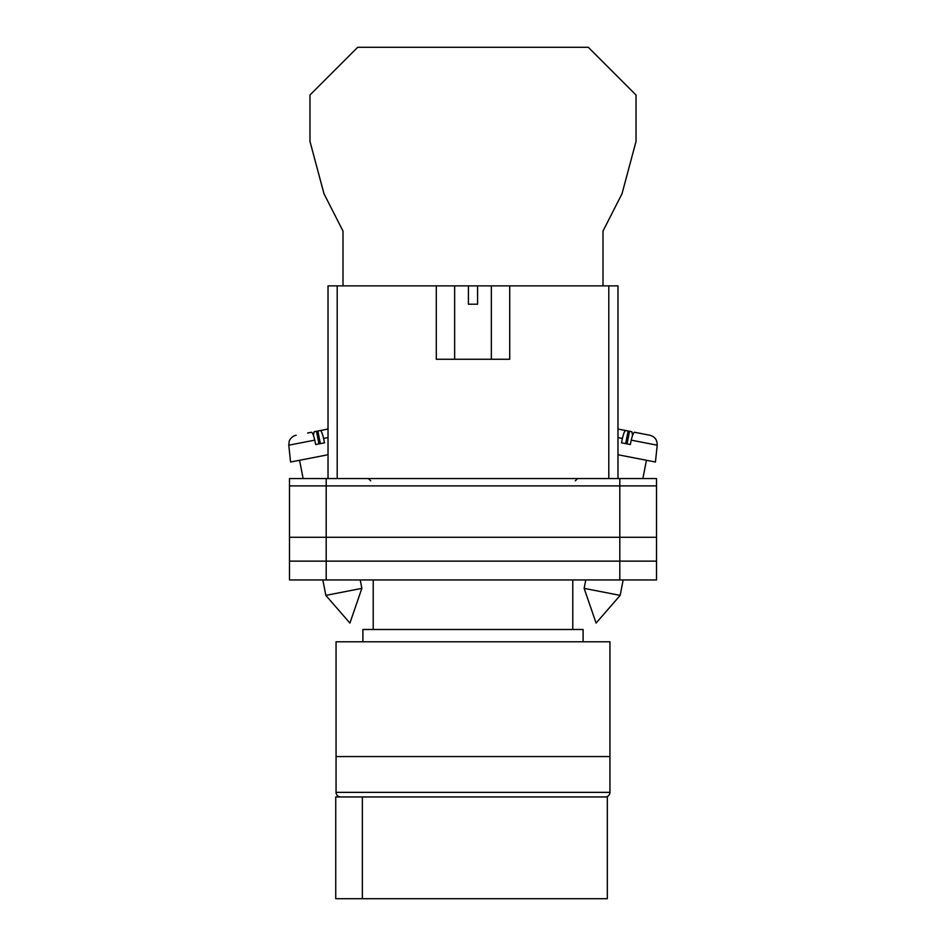 <?xml version="1.0" encoding="UTF-8"?>
<svg xmlns="http://www.w3.org/2000/svg" width="946" height="946" viewBox="0 0 946 946"><rect width="100%" height="100%" fill="white"/><g stroke="black" fill="none" stroke-linecap="round" stroke-linejoin="round"><path stroke-width="1.42" d="M289.488 485.889L289.488 579.945L289.488 478.546L326.193 478.546L326.193 579.945L656.512 579.945L656.512 485.889L289.488 485.889L289.488 579.945L326.193 579.945M656.512 485.889L656.512 478.546L326.193 478.546M619.807 478.546L619.807 561.132L289.488 561.132L289.488 579.945M619.807 579.945L619.807 561.132L656.512 561.132M289.488 537.269L656.512 537.269M584.143 588.377L596.086 623.083L620.162 595.377L584.143 588.377L585.775 579.945M617.975 454.742L655.436 462.026L657.21 445.199L631.254 440.15C632.425 435.077 633.536 432.452 634.6 432.275L649.831 435.231C654.857 436.65 657.316 439.973 657.21 445.199M631.254 440.15L630.32 444.525L621.475 442.811L622.409 438.436L617.975 437.572M625.661 443.615L628.109 431.009L625.755 430.548C624.691 430.737 623.58 433.363 622.409 438.436M632.578 435.349L631.857 431.743L623.639 430.134M617.975 429.035L625.755 430.548M627.056 443.887L629.516 431.281M361.857 588.377L349.914 623.083L325.838 595.377L361.857 588.377L360.225 579.945M328.026 454.742L290.564 462.026L288.79 445.199L314.746 440.15C313.575 435.077 312.464 432.452 311.4 432.275L307.651 432.996M314.746 440.15L315.68 444.525L324.525 442.811L323.591 438.436L328.026 437.572M320.339 443.615L317.891 431.009L320.245 430.548C321.309 430.737 322.42 433.363 323.591 438.436M313.422 435.349L314.143 431.743L328.026 429.035L320.245 430.548M318.944 443.887L316.484 431.281M602.992 285.869L602.992 231.084L622.019 193.717L636.031 141.403L636.031 95.014L588.317 47.3L357.683 47.3L309.969 95.014L309.969 141.403L323.981 193.717L343.008 231.084L343.008 285.869M336.055 756.575L609.945 756.575L609.945 641.79L336.055 641.79L336.055 756.575L609.945 756.575L609.945 792.358A4.588 4.588 0 0 1 605.357 796.946L340.643 796.946A4.588 4.588 0 0 1 336.055 792.358L336.055 756.575M583.103 641.79L583.103 629.492L362.897 629.492L362.897 641.79M572.779 629.492L572.779 579.945M373.221 629.492L373.221 579.945M362.353 898.7L335.735 898.7L335.735 796.946L607.332 796.946L607.332 898.7L362.353 898.7L362.353 796.946M436.295 285.869L468.412 285.869L468.412 304.21L477.588 304.21L477.588 285.869L509.705 285.869L509.705 359.267L436.295 359.267L436.295 285.869L337.202 285.869L337.202 478.546M608.798 478.546L608.798 285.869L509.705 285.869M328.026 478.546L328.026 285.869L337.202 285.869M468.412 285.869L477.588 285.869M608.798 285.869L617.975 285.869L617.975 478.546M336.055 792.358L609.945 792.358M575.31 480.84L577.604 478.546M370.69 480.84L368.396 478.546M620.162 595.377L623.166 579.945M642.878 478.546L646.425 460.276M325.838 595.377L322.834 579.945M303.122 478.546L299.575 460.276M288.79 445.199L289.228 441.309C288.802 441.723 290.871 436.319 296.169 435.231M491.352 285.869L491.352 359.267M454.648 285.869L454.648 359.267"/></g></svg>
